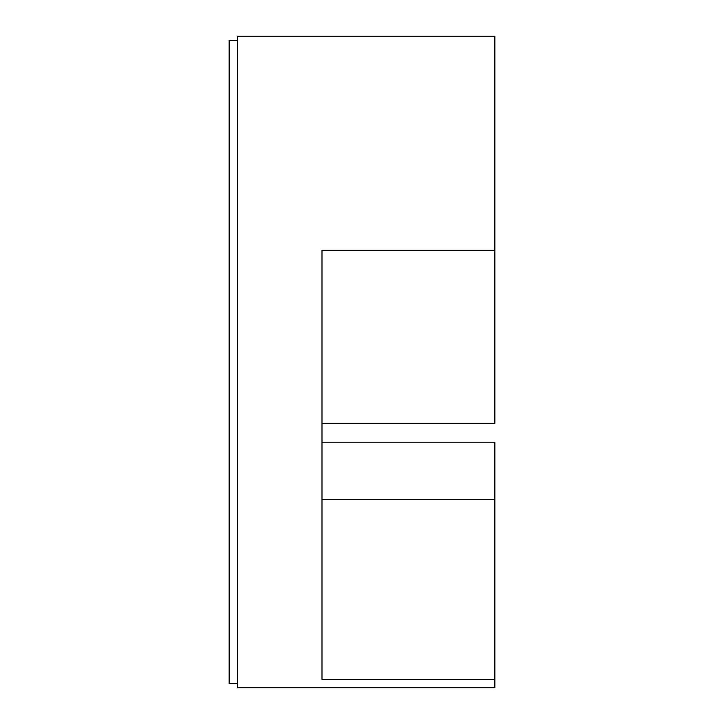 <?xml version="1.0" encoding="UTF-8"?>
<svg xmlns="http://www.w3.org/2000/svg" width="724" height="724" viewBox="0 0 724 724"><rect width="100%" height="100%" fill="white"/><g stroke="black" fill="none" stroke-linecap="round" stroke-linejoin="round"><path stroke-width="1.09" d="M237.59 40.417L229.146 40.417L229.146 683.583L237.59 683.583M321.99 679.356L494.854 679.356L494.854 442.183L321.99 442.183L321.99 423.314L494.854 423.314L494.854 250.45L321.99 250.45L321.99 679.356L494.854 679.356L494.854 687.8L237.59 687.8L237.59 36.2L494.854 36.2L494.854 250.45L321.99 250.45M494.854 499.27L321.99 499.27"/></g></svg>
